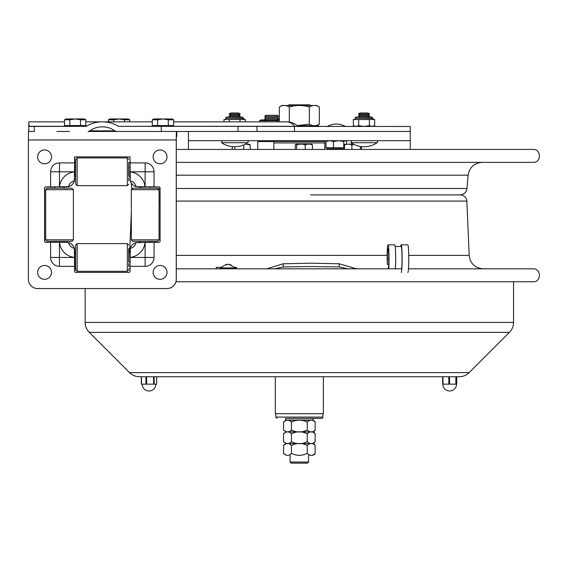 <?xml version="1.0" encoding="UTF-8"?>
<svg xmlns="http://www.w3.org/2000/svg" width="568" height="568" viewBox="0 0 568 568"><rect width="100%" height="100%" fill="white"/><g stroke="black" fill="none" stroke-linecap="round" stroke-linejoin="round"><path stroke-width="0.85" d="M188.455 131.464L188.455 149.434M123.909 131.464L88.075 131.464L89.936 130.86C93.251 128.254 97.384 126.912 102.339 126.841C107.302 126.912 111.434 128.254 114.75 130.86L116.61 131.464L410.231 131.464L410.231 149.434M188.455 140.701L410.231 140.701M346.636 144.215L346.636 141.531L345.898 140.907L345.216 140.701L343.775 141.531L338.635 140.701M344.513 147.723L333.444 147.652L333.444 141.531L329.724 140.701M329.688 140.701L325.968 141.531L327.061 140.701M333.444 147.652L325.968 147.652L325.968 141.531M338.585 140.701L333.444 141.531M343.775 147.652L343.775 141.531M326.394 147.652L327.431 148.759L344.513 148.759M266.839 268.827L283.191 263.772L311.328 263.197L339.21 263.772L356.597 268.827M347.907 268.827L339.21 266.939L311.328 266.52L283.191 266.939L274.628 268.827M159.061 194.902L160.077 194.902L159.061 194.902M310.497 194.902L460.399 194.902C464.198 195.25 466.356 197.309 466.86 201.093L469.168 255.38C470.269 263.595 474.947 268.075 483.205 268.827M74.664 268.827L75.636 268.827M128.837 268.827L130.044 268.827M176.286 268.827L401.817 268.827M408.456 268.827L533.132 268.827C541.474 268.43 541.474 282.161 533.132 281.764L175.959 281.764M532.564 162.377L176.286 162.377M130.044 162.377L128.858 162.377M75.608 162.377L74.664 162.377M459.583 194.902L459.974 194.902C463.957 194.568 466.285 192.431 466.967 188.491L176.286 188.491M410.231 131.464L410.231 126.472L118.35 126.309C113.806 123.398 108.474 121.914 102.339 121.85C96.212 121.914 90.88 123.398 86.336 126.309L34.321 126.472L34.321 131.464L29.046 131.464L28.776 131.045L28.776 124.477L29.82 126.472L34.321 126.472M257.006 126.472L257.006 131.464L294.472 131.464L294.472 126.472M297.98 126.309A16.543 16.543 0 0 0 286.684 121.85A16.543 11.694 90 0 1 294.671 126.309L298.392 126.472M161.255 131.464L161.255 126.472M157.194 131.464L149.306 131.464M176.79 131.464L176.79 136.434L176.79 131.464L88.075 131.464M28.776 124.477L28.826 121.85L64.511 121.85M324.846 149.434L324.846 142.923L273.84 142.923L273.84 149.434M274.671 140.701L273.932 141.439L324.754 141.439L324.016 140.701M277.44 115.29L265.796 115.29L264.688 116.447L278.554 116.447L277.44 115.29M277.461 119.891L278.554 118.755L277.44 117.604L265.796 117.604L264.688 116.447M277.44 117.604L278.554 116.447M278.554 118.755L264.688 118.755L265.796 117.604M277.631 121.85L277.631 120.643L279.328 120.047M279.328 119.891L261.216 119.891L259.604 120.643L277.631 120.643M265.611 120.643L265.611 121.85M259.604 120.643L259.604 121.85M353.026 143.981L348.823 144.215M307.991 144.215L299.677 144.215M232.262 146.643L232.262 149.434M234.825 146.764L234.825 149.434M243.771 144.89L243.771 149.434M245.206 144.215L243.771 144.854M249.281 144.215L250.161 144.854L250.161 149.434M250.161 144.854L245.979 144.215M247.953 144.215L249.522 144.329M347.069 144.215L344.513 144.854L344.882 144.215L353.474 144.215M344.513 144.854L344.513 149.434M353.793 144.371L351.911 144.854L351.911 149.434M351.911 144.854L349.356 144.215M360.375 146.473L360.375 149.434M361.447 146.622L361.447 149.434M296.162 144.215L299.613 144.215L296.645 144.854L295.722 144.215L295.239 144.854L295.239 149.434M296.645 144.854L296.645 149.434M305.243 144.854L302.275 144.215L307.721 144.215L305.243 144.854L305.243 149.434M302.275 144.215L299.613 144.215M312.428 144.854L309.943 144.215L311.938 144.215L312.428 144.854L312.428 149.434M309.943 144.215L307.721 144.215M319.351 124.143C316.021 126.231 312.684 126.231 309.347 124.143L309.347 107.025C312.684 104.945 316.021 104.945 319.351 107.025L319.351 124.143L316.667 125.698L318.435 125.698L297.284 125.698M309.347 124.143L297.185 125.613M319.351 107.025L316.667 105.478L282.019 105.478L279.328 107.025C282.665 104.945 286.002 104.945 289.339 107.025C296.006 104.945 302.68 104.945 309.347 107.025M289.339 107.025L289.339 122.063M279.328 107.025L279.328 121.85M234.279 268.827L235.18 268.827L235.592 267.904L220.072 267.904L220.483 268.827L224.303 268.827M235.592 267.904L228.833 264.305L231.105 264.908L228.123 264.305L225.588 264.908L226.291 264.39L220.072 267.904M226.831 264.418L227.832 264.39M226.831 264.305L226.831 264.908M288.274 105.478L288.899 104.846L309.787 104.846L310.412 105.478M173.645 125.549L173.645 119.791L168.313 119.791L168.313 125.549L173.645 125.549M157.627 125.549L152.295 125.549L152.295 119.791L157.627 119.791L157.627 125.549L168.313 125.549M162.789 118.968L163.158 118.968L162.789 118.968M168.313 119.791L162.973 118.968L157.627 119.791M173.645 119.791L172.21 118.968L153.729 118.968L152.295 119.791M129.752 121.85L129.752 119.791L124.42 119.791L124.42 121.85M108.403 121.85L108.403 119.791L113.735 119.791L113.735 121.85M118.897 118.968L119.266 118.968L118.897 118.968M124.42 119.791L119.081 118.968L113.735 119.791M129.752 119.791L128.318 118.968L109.837 118.968L108.403 119.791M85.86 125.549L85.86 119.791L80.528 119.791L80.528 125.549L85.86 125.549M69.843 125.549L64.511 125.549L64.511 119.791L69.843 119.791L69.843 125.549L80.528 125.549M74.997 118.968L75.367 118.968L74.997 118.968M80.528 119.791L75.182 118.968L69.843 119.791M85.86 119.791L84.426 118.968L65.945 118.968L64.511 119.791M225.787 118.194L243.53 118.414L242.422 117.086L226.895 117.086A1.108 1.108 0 0 0 225.787 118.194L243.53 118.194L242.422 117.086L240.385 117.086M223.991 121.85L223.991 119.521L245.326 119.521L245.326 121.85M229.323 119.521L229.323 121.85M239.994 119.521L239.994 121.85M225.787 118.414A1.108 1.108 0 0 1 224.679 119.521A1.108 1.108 0 0 0 225.787 118.414M355.156 118.194L372.899 118.414L371.791 117.086L356.264 117.086A1.108 1.108 0 0 0 355.156 118.194L372.899 118.194L371.791 117.086L369.754 117.086M355.156 118.414A1.108 1.108 0 0 1 354.049 119.521A1.108 1.108 0 0 0 355.156 118.414M354.787 126.472L353.36 125.649L353.36 119.521L374.695 119.521L374.695 125.649L373.68 126.146M372.04 126.472L374.695 125.649L373.268 126.472M353.36 125.649L356.015 126.472L358.692 125.649L364.003 126.472M358.692 119.521L358.692 125.649M364.045 126.472L369.363 125.649L372.019 126.472M369.363 119.521L369.363 125.649M234.655 142.724L221.612 142.724A23.103 23.103 0 0 0 247.705 142.724L234.655 142.724M247.705 142.724A1.108 1.108 0 0 0 247.08 140.701A1.108 1.108 0 0 1 247.705 142.724M234.655 112.982L230.8 112.982L229.018 114.005L240.292 114.005L238.517 112.982L234.655 112.982M240.292 114.005L238.517 115.034L230.8 115.034L229.018 114.005M238.517 115.034L240.292 116.057L229.018 116.057L230.8 115.034M364.024 142.724L350.981 142.724A23.103 23.103 0 0 0 377.074 142.724L364.024 142.724M377.074 142.724A1.108 1.108 0 0 0 376.449 140.701A1.108 1.108 0 0 1 377.074 142.724M364.024 112.982L360.169 112.982L358.394 114.005L369.661 114.005L367.886 112.982L364.024 112.982M369.661 114.005L367.886 115.034L360.169 115.034L358.394 114.005M367.886 115.034L369.661 116.057L358.394 116.057L360.169 115.034M273.932 141.574L257.758 141.574L257.758 149.434M68.579 242.621L66.555 242.351A8.087 8.087 90 0 1 74.642 250.438A8.087 8.087 -90 0 0 66.555 242.351L45.681 242.351A1.108 1.108 90 0 1 44.574 241.244L44.574 188.015A1.108 1.108 90 0 1 45.681 186.907L50.595 186.907L50.595 171.792A8.889 8.889 90 0 1 59.484 162.902L74.6 162.902L74.6 157.982A1.108 1.108 90 0 1 75.707 156.874L128.936 156.874A1.108 1.108 90 0 1 130.044 157.982L130.313 180.887A7.746 7.746 90 0 1 136.064 186.638L158.969 186.907A1.108 1.108 90 0 1 160.077 188.015L160.077 241.244A1.108 1.108 90 0 1 158.969 242.351L154.049 242.351L154.049 257.467A8.889 8.889 90 0 1 145.159 266.356L130.044 266.356L130.044 271.277A1.108 1.108 90 0 1 128.936 272.384L75.707 272.384A1.108 1.108 90 0 1 74.6 271.277L74.337 248.372A8.087 8.087 -90 0 0 68.579 242.621A7.746 7.746 -90 0 0 74.337 248.372M50.595 186.907L68.579 186.638A8.087 8.087 -90 0 0 74.337 180.887A7.746 7.746 -90 0 0 68.579 186.638M74.6 266.356L59.484 266.356A8.889 8.889 90 0 1 50.595 257.467L50.595 242.351M154.049 242.351L136.064 242.621A8.087 8.087 -90 0 0 130.313 248.372A7.746 7.746 -90 0 0 136.064 242.621M154.049 186.907L154.049 171.792A8.889 8.889 -90 0 0 145.159 162.902L130.044 162.902M167.006 288.551L37.637 288.551A9.244 9.237 90 0 1 28.4 279.314L28.4 139.962L176.243 139.962L176.243 279.314A9.244 9.237 90 0 1 167.006 288.551L37.68 288.551M130.086 252.256L130.044 257.467M130.313 248.372L130.044 266.356M74.664 252.845L74.642 271.277A1.108 1.108 -90 0 0 75.75 272.384L75.707 272.384M66.499 242.351L59.512 242.351A16.635 16.635 -90 0 0 74.557 257.396M45.724 186.907A1.108 1.108 -90 0 0 44.609 188.015L44.609 241.244A1.108 1.108 -90 0 0 45.724 242.351M59.484 162.902L59.441 186.907L64.702 186.907M74.692 176.407L74.6 157.982M74.337 180.887L74.6 162.902M75.75 156.874A1.108 1.108 -90 0 0 74.642 157.982M130.044 171.792L130.086 177.003M139.991 186.907L145.046 186.907A16.635 16.635 -90 0 0 130.001 171.856M138.173 242.351L139.991 242.351M176.79 136.434L176.314 136.434L176.286 139.962L176.286 279.314A9.244 9.237 90 0 1 167.049 288.551M56.899 131.464L69.41 131.464M93.088 131.464L113.302 131.464M176.243 139.962L176.314 131.464M28.471 131.464L28.4 139.962M130.313 180.887A8.087 8.087 -90 0 0 136.064 186.638M74.578 178.821L74.642 178.821A8.087 8.087 90 0 1 66.555 186.907L66.555 186.907A8.087 8.087 -90 0 0 74.642 178.821L74.664 178.835A8.087 8.087 90 0 1 66.591 186.907L66.577 186.907M45.667 239.838L47.144 241.315L71.909 241.315L73.386 239.838L73.386 189.676L45.667 189.676L45.667 239.838L73.386 239.838M45.667 189.676L47.144 188.2L71.909 188.2L73.386 189.676M132.82 188.2L157.584 188.2L159.061 189.676L131.343 189.676L132.82 188.2M159.061 239.838L157.584 241.315L132.82 241.315L131.343 239.838L159.061 239.838L159.061 189.676M128.851 266.449L128.758 263.431L128.73 266.449M128.879 262.089L128.879 252.845M128.851 248.486L128.829 251.503L128.73 248.486M77.156 243.608L75.679 245.085L75.608 266.222L75.679 269.85L77.156 271.326L127.317 271.326L127.31 243.608L77.156 243.608L77.156 271.326M128.744 261.862L128.716 250.055L128.702 261.862M128.886 252.845L128.886 262.089M128.73 180.766L128.758 177.756L128.851 180.766M128.879 176.407L128.879 167.169M128.851 162.81L128.829 165.821L128.73 162.81M77.156 157.925L75.679 159.409L75.608 180.546L75.679 184.174L77.156 185.651L127.317 185.651L127.31 157.925L77.156 157.925L77.156 185.651M128.744 176.186L128.716 164.379L128.702 176.186M128.886 167.169L128.886 176.407M130.107 156.874L128.979 156.874M75.707 156.874L74.664 156.874L75.707 156.874M128.936 156.874L130.086 156.874M75.75 272.384L128.936 272.384M130.086 252.291L130.107 252.845M130.136 252.845L130.107 250.438M66.577 242.351L66.591 242.351A8.087 8.087 90 0 1 74.664 250.424L74.692 252.845M74.692 262.089L74.664 271.476M74.642 271.575L74.664 262.089M140.58 188.2L140.58 186.907L138.187 186.907M44.631 187.816L44.631 241.443M74.664 157.783L74.692 167.169M130.107 178.821L130.136 176.407M44.574 163.804A6.93 6.93 90 0 1 38.567 153.41A6.93 6.93 90 0 1 50.573 153.41A6.93 6.93 90 0 1 44.574 163.804M44.574 279.314A6.93 6.93 90 0 1 38.567 268.92A6.93 6.93 90 0 1 50.573 268.92A6.93 6.93 90 0 1 44.574 279.314M160.077 279.314A6.93 6.93 90 0 1 154.07 268.92A6.93 6.93 90 0 1 166.076 268.92A6.93 6.93 90 0 1 160.077 279.314M160.077 163.804A6.93 6.93 90 0 1 154.07 153.41A6.93 6.93 90 0 1 166.076 153.41A6.93 6.93 90 0 1 160.077 163.804M458.823 376.747L139.479 376.747L141.354 376.747L141.354 384.145L156.676 384.145L156.633 376.747L153.587 376.747L153.587 384.145M156.676 384.145L156.676 376.747L324.108 376.747M448.812 384.145L448.812 376.747L442.635 376.747L442.635 384.145L456.757 384.145L456.757 376.747L449.544 376.747L449.544 384.145M275.317 376.747L275.317 413.71L323.369 413.71L323.369 376.747M146.636 384.145L146.636 376.747L141.475 376.747L141.475 384.145M308.58 455.259L308.58 462.04L290.099 462.04L290.099 455.259M308.58 462.04L307.473 463.154L291.214 463.154L290.099 462.04M313.11 420.036L285.576 420.036L285.576 418.368L313.11 418.368L312.925 420.221L308.58 420.221M290.099 420.221L312.925 420.221M322.894 413.71L322.894 417.075A1.292 1.292 0 0 1 321.602 418.368L285.576 418.368M291.434 422.13C288.8 419.468 286.166 419.468 283.531 422.13L286.407 420.221L312.279 420.221A3.117 3.117 0 0 1 315.155 422.13C312.521 419.468 309.887 419.468 307.252 422.13C301.977 419.468 296.709 419.468 291.434 422.13L291.434 429.983C296.709 432.646 301.977 432.646 307.252 429.983C309.887 432.646 312.521 432.646 315.155 429.983A3.117 3.117 0 0 1 312.279 431.9L286.407 431.9L312.279 431.9A3.117 3.117 0 0 1 315.155 433.81C312.521 431.147 309.887 431.147 307.252 433.81C301.977 431.147 296.709 431.147 291.434 433.81L291.434 441.67C296.709 444.325 301.977 444.325 307.252 441.67C309.887 444.325 312.521 444.325 315.155 441.67A3.117 3.117 0 0 1 312.279 443.58L286.407 443.58L312.279 443.58A3.117 3.117 0 0 1 315.155 445.49C312.521 442.834 309.887 442.834 307.252 445.49C301.977 442.834 296.709 442.834 291.434 445.49L291.434 453.349C296.709 456.005 301.977 456.005 307.252 453.349L307.252 445.49M307.252 453.349C309.887 456.005 312.521 456.005 315.155 453.349A3.117 3.117 0 0 1 312.279 455.259L309.695 455.259M315.155 445.49L315.155 453.349M291.434 445.49C288.8 442.834 286.166 442.834 283.531 445.49L283.531 453.349C286.166 456.005 288.8 456.005 291.434 453.349M307.252 441.67L307.252 433.81M315.155 433.81L315.155 441.67M291.434 433.81C288.8 431.147 286.166 431.147 283.531 433.81L283.531 441.67C286.166 444.325 288.8 444.325 291.434 441.67M283.531 445.49L286.407 443.58L290.099 443.58M308.58 443.58L312.279 443.58M307.252 429.983L307.252 422.13M315.155 422.13L315.155 429.983M283.531 422.13L283.531 429.983C286.166 432.646 288.8 432.646 291.434 429.983M283.531 433.81L286.407 431.9L290.099 431.9M308.58 431.9L312.279 431.9M236.536 268.827L236.536 267.379L235.095 267.379M216.003 267.379L220.569 267.379M216.813 267.379L216.813 268.827M387.269 268.827L388.079 268.785A10.125 0.703 -90 0 0 388.782 258.66A10.125 0.703 -90 0 0 388.079 248.535A10.125 0.703 -90 0 0 387.376 258.66L387.376 264.39L387.113 258.66A13.824 0.959 90 0 1 388.079 244.844A13.824 0.959 90 0 1 388.966 253.633A13.824 0.959 90 0 1 388.725 268.827M388.079 244.844L394.71 244.844A13.824 0.959 90 0 1 395.605 253.633A13.824 0.959 90 0 1 395.363 268.827M387.376 264.39L388.654 264.39M401.633 268.827A12.198 0.845 -90 0 0 401.974 255.138A12.198 0.845 -90 0 0 401.164 246.462L395.165 246.462M400.717 246.462A13.824 0.959 90 0 1 401.164 244.844A13.824 0.959 90 0 1 402.123 258.66A13.824 0.959 90 0 1 401.164 272.484M401.164 244.844L407.803 244.844A13.824 0.959 90 0 1 408.761 258.66A13.824 0.959 90 0 1 407.803 272.484M344.513 148.979L327.431 148.979L327.53 149.434M283.191 266.939L283.191 263.772M339.21 266.939L339.21 263.772M176.286 201.093L466.86 201.093M159.061 201.093L160.077 201.093M176.286 255.38L387.142 255.38M408.733 255.38L469.168 255.38M466.967 188.491L468.131 175.192L176.286 175.192M132.529 188.491L131.719 188.491L131.243 183.052M160.077 188.491L157.876 188.491M238.02 126.472L238.02 131.464M171.287 126.309L294.671 126.309A0.603 0.426 -90 0 0 294.962 126.472M86.336 126.309L83.503 126.309L86.336 126.309M66.868 126.309L29.586 126.309L66.868 126.309M154.652 126.309L118.35 126.309M114.75 130.86L89.936 130.86M298.179 126.437L319.173 126.472M74.557 171.792L50.595 171.792M50.595 257.467L59.441 257.467L59.484 266.356M145.117 242.351L145.117 257.467L154.049 257.467M154.049 171.792L145.117 171.792L145.159 162.902M130.001 171.792L145.117 171.792L145.117 186.907M74.557 171.856A16.635 16.635 -90 0 0 59.512 186.907M74.557 257.467L59.441 257.467L59.441 242.351M145.159 266.356L145.117 257.467L130.001 257.467M130.001 257.396A16.635 16.635 -90 0 0 145.046 242.351M513.543 322.418L85.143 322.418C85.2 326.273 86.57 329.582 89.254 332.344L509.425 332.344C512.116 329.582 513.486 326.273 513.543 322.418L513.543 281.764M509.425 332.344L469.14 372.636L129.547 372.636L89.254 332.344M456.281 384.145L456.281 376.747M455.87 376.747L455.87 384.145M442.962 384.145L442.962 376.747M145.948 376.747L145.948 384.145M154.155 384.145L154.155 376.747M322.894 417.075L275.785 417.075L275.785 413.71M387.376 258.66L388.782 258.66M345.408 126.472A18.446 18.446 0 0 0 327.204 126.472M345.543 140.701L345.898 140.907M131.343 212.404L129.625 252.845M533.132 162.377C541.474 162.775 541.474 149.036 533.132 149.434L176.286 149.434M468.131 175.192C469.495 167.319 474.159 163.044 482.125 162.377M131.719 188.491L131.819 189.208M286.684 121.85L173.645 121.85M152.295 121.85L85.86 121.85M252.242 126.309L252.654 126.472M324.754 142.923L324.754 141.439M273.932 142.923L273.932 141.439M265.781 119.891L264.688 118.755M262.487 140.701L262.487 141.574M319.173 126.437L318.435 125.698M154.652 125.549L154.652 126.472M171.287 125.549L171.287 126.472M161.553 118.968L155.426 118.968M170.521 118.968L164.386 118.968M117.661 118.968L111.534 118.968M126.628 118.968L120.494 118.968M66.868 125.549L66.868 126.472M83.503 125.549L83.503 126.472M73.769 118.968L67.635 118.968M82.729 118.968L76.602 118.968M243.53 118.414L244.638 119.521M374.007 119.521L372.991 118.861M221.612 142.724L222.237 140.701L221.612 142.724M238.517 117.086L240.292 116.057M230.8 117.086L229.018 116.057M350.981 142.724L351.606 140.701L350.981 142.724M367.886 117.086L369.661 116.057M360.169 117.086L358.394 116.057M149.824 242.351L149.824 241.315M149.824 188.2L149.824 186.907M140.58 242.351L140.58 241.315M74.621 176.407L75.579 176.407M128.773 176.407L130.008 176.407M74.621 167.169L75.579 167.169M128.773 167.169L130.008 167.169M74.621 262.089L75.579 262.089M128.773 262.089L130.008 262.089M74.621 252.845L75.579 252.845M128.773 252.845L130.008 252.845M54.904 186.907L54.904 188.2M54.904 241.315L54.904 242.351M64.148 186.907L64.148 188.2M64.148 241.315L64.148 242.351M131.343 239.838L131.343 189.676M128.794 245.085L127.317 243.608M128.794 269.85L127.317 271.326M128.794 159.409L127.317 157.925M128.794 184.174L127.317 185.651M85.143 288.551L85.143 322.418M469.14 372.636C466.371 375.32 463.062 376.69 459.207 376.747M129.547 372.636C132.316 375.32 135.624 376.69 139.479 376.747M456.757 376.747L456.757 384.145M442.635 376.747L442.635 384.145M442.855 384.145A6.837 6.837 0 0 0 449.693 390.983A6.837 6.837 0 0 0 456.53 384.145M141.304 376.747L141.304 384.145M142.149 384.145A6.837 6.837 0 0 0 148.993 390.983A6.837 6.837 0 0 0 155.831 384.145M275.785 417.075L277.085 418.368M283.531 453.349L286.407 455.259M283.531 441.67L286.407 443.58M283.531 429.983L286.407 431.9"/></g></svg>
